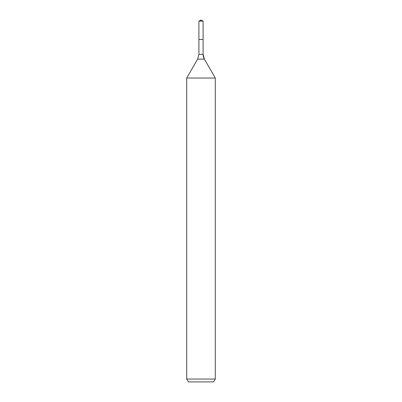 <?xml version="1.0" encoding="UTF-8"?>
<svg xmlns="http://www.w3.org/2000/svg" width="402" height="402" viewBox="0 0 402 402"><rect width="100%" height="100%" fill="white"/><g stroke="black" fill="none" stroke-linecap="round" stroke-linejoin="round"><path stroke-width="0.6" d="M186.719 379.046L215.281 379.046L213.633 381.9L188.367 381.9L186.719 379.046L186.719 78.033L197.628 59.134L198.905 54.376L198.905 39.522L203.095 39.522L203.095 21.075L201 20.1L203.095 21.075L198.905 21.075L198.905 39.522L203.095 39.522L203.095 21.075L201 20.1L201 21.075M186.719 78.033L215.281 78.033L204.372 59.134A9.522 9.522 0 0 1 203.095 54.376L203.095 21.075M215.281 379.046L215.281 78.033L215.281 379.046L213.633 381.9M197.628 59.134L204.372 59.134L215.281 78.033M198.905 54.376L203.095 54.376L203.095 39.522M204.372 59.134L203.095 54.376M201 20.1L198.905 21.075"/></g></svg>
